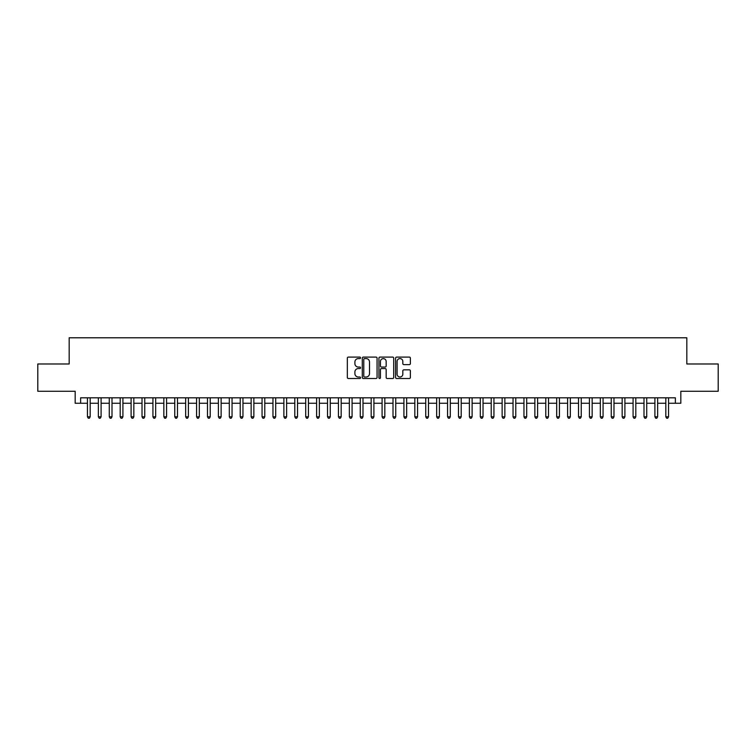 <?xml version="1.0" encoding="UTF-8"?>
<svg xmlns="http://www.w3.org/2000/svg" width="756" height="756" viewBox="0 0 756 756"><rect width="100%" height="100%" fill="white"/><g stroke="black" fill="none" stroke-linecap="round" stroke-linejoin="round"><path stroke-width="1.13" d="M360.536 357.834A0.747 0.747 0 0 0 359.79 357.087L348.412 357.087A1.068 1.068 0 0 0 347.335 358.155L347.335 377.433A1.068 1.068 0 0 0 348.412 378.51L359.79 378.51A0.747 0.747 0 0 0 360.536 377.754A0.747 0.747 0 0 0 359.79 377.008L358.316 377.008A3.43 3.43 0 0 1 354.895 373.577L354.895 371.971A3.43 3.43 0 0 1 358.316 368.55L359.79 368.55A0.747 0.747 0 0 0 360.536 367.794A0.747 0.747 0 0 0 359.79 367.047L358.316 367.047A3.43 3.43 0 0 1 354.895 363.617L354.895 362.011A3.43 3.43 0 0 1 358.316 358.58L359.79 358.58A0.747 0.747 0 0 0 360.536 357.834M409.308 364.638A1.068 1.068 0 0 0 410.376 363.57L410.376 358.155A1.068 1.068 0 0 0 409.308 357.087L396.664 357.087A1.068 1.068 0 0 0 395.596 358.155L395.596 377.433A1.068 1.068 0 0 0 396.664 378.51L409.308 378.51A1.068 1.068 0 0 0 410.376 377.433L410.376 370.903A1.068 1.068 0 0 0 409.308 369.835L403.893 369.835A1.068 1.068 0 0 0 402.825 370.903L402.825 374.144A2.863 2.863 0 0 1 399.962 377.008A2.863 2.863 0 0 1 397.089 374.144L397.089 361.453A2.863 2.863 0 0 1 399.962 358.58A2.863 2.863 0 0 1 402.825 361.453L402.825 363.57A1.068 1.068 0 0 0 403.893 364.638L409.308 364.638M80.627 403.26L80.627 397.807L675.373 397.807L675.373 403.26L680.825 403.26L680.825 391.258L718.2 391.258L718.2 363.976L686.826 363.976L686.826 337.79L69.174 337.79L69.174 363.976L37.8 363.976L37.8 391.258L75.175 391.258L75.175 403.26L87.45 403.26M377.064 358.155A1.068 1.068 0 0 0 375.987 357.087L363.352 357.087A1.068 1.068 0 0 0 362.285 358.155L362.285 377.433A1.068 1.068 0 0 0 363.352 378.51L375.987 378.51A1.068 1.068 0 0 0 377.064 377.433L377.064 358.155M380.013 357.087L392.647 357.087A1.068 1.068 0 0 1 393.715 358.155L393.715 377.433A1.068 1.068 0 0 1 392.647 378.51L387.242 378.51A1.068 1.068 0 0 1 386.165 377.433L386.165 369.618A1.068 1.068 0 0 0 385.097 368.55L381.506 368.55A1.068 1.068 0 0 0 380.438 369.618L380.438 377.754A0.747 0.747 0 0 1 379.692 378.51A0.747 0.747 0 0 1 378.936 377.754L378.936 358.155A1.068 1.068 0 0 1 380.013 357.087M90.181 403.26L98.365 403.26M101.096 403.26L109.28 403.26M112.001 403.26L120.195 403.26M122.916 403.26L131.1 403.26M133.831 403.26L142.015 403.26M144.746 403.26L152.929 403.26M155.66 403.26L163.844 403.26M166.566 403.26L174.749 403.26M177.48 403.26L185.664 403.26M188.395 403.26L196.579 403.26M199.31 403.26L207.494 403.26M210.215 403.26L218.399 403.26M221.13 403.26L229.314 403.26M232.045 403.26L240.228 403.26M242.96 403.26L251.143 403.26M253.865 403.26L262.058 403.26M264.78 403.26L272.963 403.26M275.694 403.26L283.878 403.26M286.609 403.26L294.793 403.26M297.524 403.26L305.707 403.26M308.429 403.26L316.613 403.26M319.344 403.26L327.528 403.26M330.259 403.26L338.442 403.26M341.173 403.26L349.357 403.26M352.079 403.26L360.262 403.26M362.993 403.26L371.177 403.26M373.908 403.26L382.092 403.26M384.823 403.26L393.007 403.26M395.738 403.26L403.921 403.26M406.643 403.26L414.827 403.26M417.558 403.26L425.741 403.26M428.472 403.26L436.656 403.26M439.387 403.26L447.571 403.26M450.292 403.26L458.476 403.26M461.207 403.26L469.391 403.26M472.122 403.26L480.306 403.26M483.037 403.26L491.22 403.26M493.942 403.26L502.135 403.26M504.857 403.26L513.04 403.26M515.772 403.26L523.955 403.26M526.686 403.26L534.87 403.26M537.601 403.26L545.785 403.26M548.506 403.26L556.69 403.26M559.421 403.26L567.605 403.26M570.336 403.26L578.52 403.26M581.251 403.26L589.434 403.26M592.156 403.26L600.34 403.26M603.071 403.26L611.254 403.26M613.985 403.26L622.169 403.26M624.9 403.26L633.084 403.26M635.805 403.26L643.999 403.26M646.72 403.26L654.904 403.26M657.635 403.26L665.819 403.26M668.55 403.26L675.373 403.26M364.534 358.58A0.747 0.747 0 0 0 363.778 359.336L363.778 376.261A0.747 0.747 0 0 0 364.534 377.008L366.084 377.008A3.43 3.43 0 0 0 369.514 373.577L369.514 362.011A3.43 3.43 0 0 0 366.084 358.58L364.534 358.58M386.165 361.5A2.863 2.863 0 0 0 383.301 358.637A2.863 2.863 0 0 0 380.438 361.5L380.438 365.98A1.068 1.068 0 0 0 381.506 367.047L385.097 367.047A1.068 1.068 0 0 0 386.165 365.98L386.165 361.5M90.181 397.807L90.181 416.792L87.45 416.792L87.45 397.807M90.181 416.792L89.359 418.21L88.272 418.21L87.45 416.792M101.096 397.807L101.096 416.792L98.365 416.792L98.365 397.807M101.096 416.792L100.274 418.21L99.187 418.21L98.365 416.792M112.001 397.807L112.001 416.792L109.28 416.792L109.28 397.807M112.001 416.792L111.189 418.21L110.093 418.21L109.28 416.792M122.916 397.807L122.916 416.792L120.195 416.792L120.195 397.807M122.916 416.792L122.103 418.21L121.007 418.21L120.195 416.792M133.831 397.807L133.831 416.792L131.1 416.792L131.1 397.807M133.831 416.792L133.009 418.21L131.922 418.21L131.1 416.792M144.746 397.807L144.746 416.792L142.015 416.792L142.015 397.807M144.746 416.792L143.923 418.21L142.837 418.21L142.015 416.792M155.66 397.807L155.66 416.792L152.929 416.792L152.929 397.807M155.66 416.792L154.838 418.21L153.742 418.21L152.929 416.792M166.566 397.807L166.566 416.792L163.844 416.792L163.844 397.807M166.566 416.792L165.753 418.21L164.657 418.21L163.844 416.792M177.48 397.807L177.48 416.792L174.749 416.792L174.749 397.807M177.48 416.792L176.658 418.21L175.572 418.21L174.749 416.792M188.395 397.807L188.395 416.792L185.664 416.792L185.664 397.807M188.395 416.792L187.573 418.21L186.486 418.21L185.664 416.792M199.31 397.807L199.31 416.792L196.579 416.792L196.579 397.807M199.31 416.792L198.488 418.21L197.401 418.21L196.579 416.792M210.215 397.807L210.215 416.792L207.494 416.792L207.494 397.807M210.215 416.792L209.403 418.21L208.306 418.21L207.494 416.792M221.13 397.807L221.13 416.792L218.399 416.792L218.399 397.807M221.13 416.792L220.317 418.21L219.221 418.21L218.399 416.792M232.045 397.807L232.045 416.792L229.314 416.792L229.314 397.807M232.045 416.792L231.223 418.21L230.136 418.21L229.314 416.792M242.96 397.807L242.96 416.792L240.228 416.792L240.228 397.807M242.96 416.792L242.137 418.21L241.051 418.21L240.228 416.792M253.865 397.807L253.865 416.792L251.143 416.792L251.143 397.807M253.865 416.792L253.052 418.21L251.956 418.21L251.143 416.792M264.78 397.807L264.78 416.792L262.058 416.792L262.058 397.807M264.78 416.792L263.967 418.21L262.871 418.21L262.058 416.792M275.694 397.807L275.694 416.792L272.963 416.792L272.963 397.807M275.694 416.792L274.872 418.21L273.785 418.21L272.963 416.792M286.609 397.807L286.609 416.792L283.878 416.792L283.878 397.807M286.609 416.792L285.787 418.21L284.7 418.21L283.878 416.792M297.524 397.807L297.524 416.792L294.793 416.792L294.793 397.807M297.524 416.792L296.702 418.21L295.605 418.21L294.793 416.792M308.429 397.807L308.429 416.792L305.707 416.792L305.707 397.807M308.429 416.792L307.616 418.21L306.52 418.21L305.707 416.792M319.344 397.807L319.344 416.792L316.613 416.792L316.613 397.807M319.344 416.792L318.522 418.21L317.435 418.21L316.613 416.792M330.259 397.807L330.259 416.792L327.528 416.792L327.528 397.807M330.259 416.792L329.436 418.21L328.35 418.21L327.528 416.792M341.173 397.807L341.173 416.792L338.442 416.792L338.442 397.807M341.173 416.792L340.351 418.21L339.264 418.21L338.442 416.792M352.079 397.807L352.079 416.792L349.357 416.792L349.357 397.807M352.079 416.792L351.266 418.21L350.17 418.21L349.357 416.792M362.993 397.807L362.993 416.792L360.262 416.792L360.262 397.807M362.993 416.792L362.181 418.21L361.084 418.21L360.262 416.792M373.908 397.807L373.908 416.792L371.177 416.792L371.177 397.807M373.908 416.792L373.086 418.21L371.999 418.21L371.177 416.792M384.823 397.807L384.823 416.792L382.092 416.792L382.092 397.807M384.823 416.792L384.001 418.21L382.914 418.21L382.092 416.792M395.738 397.807L395.738 416.792L393.007 416.792L393.007 397.807M395.738 416.792L394.915 418.21L393.819 418.21L393.007 416.792M406.643 397.807L406.643 416.792L403.921 416.792L403.921 397.807M406.643 416.792L405.83 418.21L404.734 418.21L403.921 416.792M417.558 397.807L417.558 416.792L414.827 416.792L414.827 397.807M417.558 416.792L416.736 418.21L415.649 418.21L414.827 416.792M428.472 397.807L428.472 416.792L425.741 416.792L425.741 397.807M428.472 416.792L427.65 418.21L426.564 418.21L425.741 416.792M439.387 397.807L439.387 416.792L436.656 416.792L436.656 397.807M439.387 416.792L438.565 418.21L437.478 418.21L436.656 416.792M450.292 397.807L450.292 416.792L447.571 416.792L447.571 397.807M450.292 416.792L449.48 418.21L448.384 418.21L447.571 416.792M461.207 397.807L461.207 416.792L458.476 416.792L458.476 397.807M461.207 416.792L460.395 418.21L459.298 418.21L458.476 416.792M472.122 397.807L472.122 416.792L469.391 416.792L469.391 397.807M472.122 416.792L471.3 418.21L470.213 418.21L469.391 416.792M483.037 397.807L483.037 416.792L480.306 416.792L480.306 397.807M483.037 416.792L482.215 418.21L481.128 418.21L480.306 416.792M493.942 397.807L493.942 416.792L491.22 416.792L491.22 397.807M493.942 416.792L493.129 418.21L492.033 418.21L491.22 416.792M504.857 397.807L504.857 416.792L502.135 416.792L502.135 397.807M504.857 416.792L504.044 418.21L502.948 418.21L502.135 416.792M515.772 397.807L515.772 416.792L513.04 416.792L513.04 397.807M515.772 416.792L514.949 418.21L513.863 418.21L513.04 416.792M526.686 397.807L526.686 416.792L523.955 416.792L523.955 397.807M526.686 416.792L525.864 418.21L524.777 418.21L523.955 416.792M537.601 397.807L537.601 416.792L534.87 416.792L534.87 397.807M537.601 416.792L536.779 418.21L535.683 418.21L534.87 416.792M548.506 397.807L548.506 416.792L545.785 416.792L545.785 397.807M548.506 416.792L547.694 418.21L546.597 418.21L545.785 416.792M559.421 397.807L559.421 416.792L556.69 416.792L556.69 397.807M559.421 416.792L558.599 418.21L557.512 418.21L556.69 416.792M570.336 397.807L570.336 416.792L567.605 416.792L567.605 397.807M570.336 416.792L569.514 418.21L568.427 418.21L567.605 416.792M581.251 397.807L581.251 416.792L578.52 416.792L578.52 397.807M581.251 416.792L580.428 418.21L579.342 418.21L578.52 416.792M592.156 397.807L592.156 416.792L589.434 416.792L589.434 397.807M592.156 416.792L591.343 418.21L590.247 418.21L589.434 416.792M603.071 397.807L603.071 416.792L600.34 416.792L600.34 397.807M603.071 416.792L602.258 418.21L601.162 418.21L600.34 416.792M613.985 397.807L613.985 416.792L611.254 416.792L611.254 397.807M613.985 416.792L613.163 418.21L612.077 418.21L611.254 416.792M624.9 397.807L624.9 416.792L622.169 416.792L622.169 397.807M624.9 416.792L624.078 418.21L622.991 418.21L622.169 416.792M635.805 397.807L635.805 416.792L633.084 416.792L633.084 397.807M635.805 416.792L634.993 418.21L633.897 418.21L633.084 416.792M646.72 397.807L646.72 416.792L643.999 416.792L643.999 397.807M646.72 416.792L645.907 418.21L644.811 418.21L643.999 416.792M657.635 397.807L657.635 416.792L654.904 416.792L654.904 397.807M657.635 416.792L656.813 418.21L655.726 418.21L654.904 416.792M668.55 397.807L668.55 416.792L665.819 416.792L665.819 397.807M668.55 416.792L667.728 418.21L666.641 418.21L665.819 416.792"/></g></svg>
